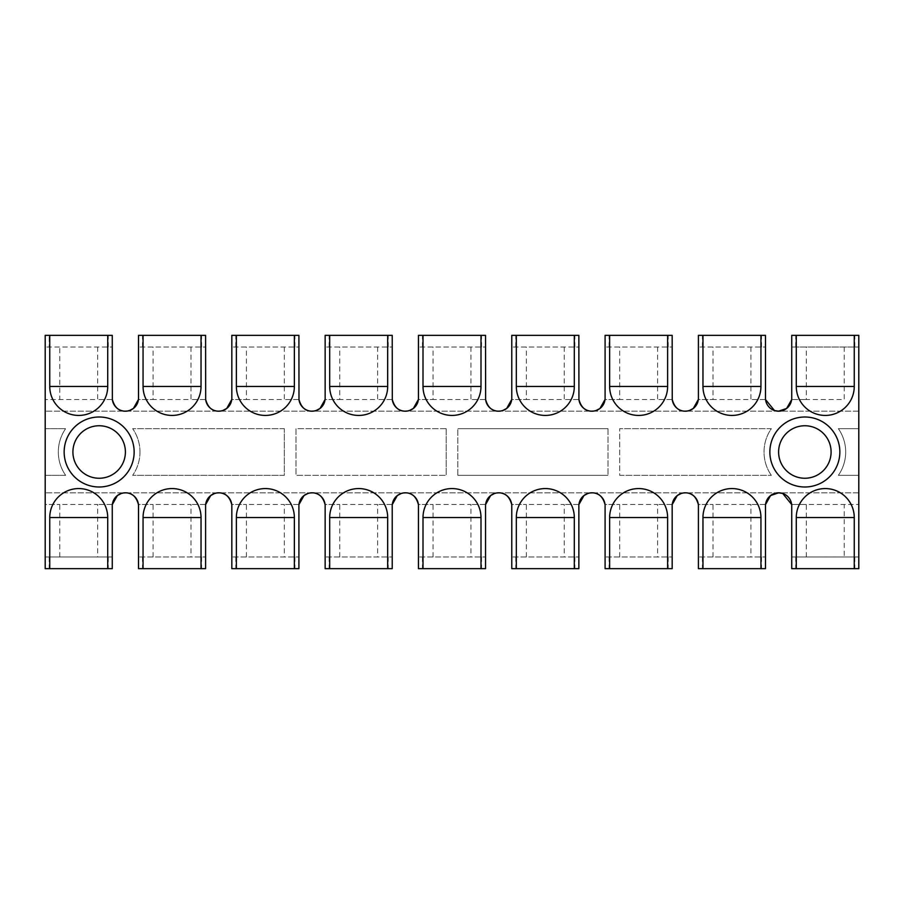 <?xml version="1.0" encoding="UTF-8"?>
<svg xmlns="http://www.w3.org/2000/svg" width="904" height="904" viewBox="0 0 904 904"><rect width="100%" height="100%" fill="white"/><g stroke="black" fill="none" stroke-linecap="round" stroke-linejoin="round"><path stroke-width="0.68" stroke-dasharray="4.52 3.39" d="M831.092 452A26.25 26.25 0 0 0 804.854 425.75A26.25 26.25 0 0 0 778.604 452A26.25 26.25 0 0 0 804.854 478.25A26.25 26.25 0 0 0 831.092 452M839.85 452A34.996 34.996 0 0 0 804.854 417.004A34.996 34.996 0 0 0 769.858 452A34.996 34.996 0 0 0 804.854 486.996A34.996 34.996 0 0 0 839.85 452M125.396 452A26.25 26.25 0 0 0 99.146 425.75A26.25 26.25 0 0 0 72.908 452A26.25 26.25 0 0 0 99.146 478.25A26.25 26.25 0 0 0 125.396 452M134.142 452A34.996 34.996 0 0 0 99.146 417.004A34.996 34.996 0 0 0 64.15 452A34.996 34.996 0 0 0 99.146 486.996A34.996 34.996 0 0 0 134.142 452M854.811 347.023L854.811 335.35L858.8 335.35L858.8 347.023L791.734 347.023L858.8 347.023L858.8 475.334L838.358 475.334A40.827 40.827 0 0 0 838.358 428.666A40.827 40.827 0 0 1 838.358 475.334L858.8 475.334L858.8 568.65L791.734 568.65L791.734 556.977L858.8 556.977L791.734 556.977L791.734 504.488L806.311 504.488L791.734 504.488M765.485 504.488L750.908 504.488L765.485 504.488L765.485 568.65L698.408 568.65L698.408 556.977L765.485 556.977L698.408 556.977L698.408 504.488L712.996 504.488L698.408 504.488M672.169 504.488L657.592 504.488L672.169 504.488L672.169 568.65L605.092 568.65L605.092 556.977L672.169 556.977L605.092 556.977L605.092 504.488L619.681 504.488L605.092 504.488M578.854 504.488L564.265 504.488L578.854 504.488L578.854 568.65L511.777 568.65L511.777 556.977L578.854 556.977L511.777 556.977L511.777 504.488L526.365 504.488L511.777 504.488M485.538 504.488L470.95 504.488L485.538 504.488L485.538 568.65L418.462 568.65L418.462 556.977L485.538 556.977L418.462 556.977L418.462 504.488L433.05 504.488L418.462 504.488M392.223 504.488L377.635 504.488L392.223 504.488L392.223 568.65L325.146 568.65L325.146 556.977L392.223 556.977L325.146 556.977L325.146 504.488L339.734 504.488L325.146 504.488M298.908 504.488L284.319 504.488L298.908 504.488L298.908 568.65L231.831 568.65L231.831 556.977L298.908 556.977L231.831 556.977L231.831 504.488L246.408 504.488L231.831 504.488M205.592 504.488L191.004 504.488L205.592 504.488L205.592 568.65L138.515 568.65L138.515 556.977L205.592 556.977L138.515 556.977L138.515 504.488L153.092 504.488L138.515 504.488M112.265 504.488L97.688 504.488L112.265 504.488L112.265 568.65L45.2 568.65L45.2 504.488L59.777 504.488L45.2 504.488L45.2 475.334L65.642 475.334A40.827 40.827 0 0 1 65.642 428.666L45.2 428.666L45.2 475.334L65.642 475.334A40.827 40.827 0 0 1 65.642 428.666L45.2 428.666L45.2 335.35L112.265 335.35L112.265 347.023L45.2 347.023L49.189 347.023L49.189 335.35M108.288 556.977L45.2 556.977L112.265 556.977L108.288 556.977L108.288 568.65M139.973 452A40.827 40.827 0 0 0 132.651 428.666A40.827 40.827 0 0 1 132.651 475.334A40.827 40.827 0 0 0 139.973 452M205.592 399.511L191.004 399.511L205.592 399.511L205.592 347.023L138.515 347.023L205.592 347.023L205.592 335.35L138.515 335.35L138.515 399.511L153.092 399.511L138.515 399.511M298.908 399.511L284.319 399.511L298.908 399.511L298.908 347.023L231.831 347.023L298.908 347.023L298.908 335.35L231.831 335.35L231.831 399.511L246.408 399.511L231.831 399.511M392.223 399.511L377.635 399.511L392.223 399.511L392.223 347.023L325.146 347.023L392.223 347.023L392.223 335.35L325.146 335.35L325.146 399.511L339.734 399.511L325.146 399.511M485.538 399.511L470.95 399.511L485.538 399.511L485.538 347.023L418.462 347.023L485.538 347.023L485.538 335.35L418.462 335.35L418.462 399.511L433.05 399.511L418.462 399.511M578.854 399.511L564.265 399.511L578.854 399.511L578.854 347.023L511.777 347.023L578.854 347.023L578.854 335.35L511.777 335.35L511.777 399.511L526.365 399.511L511.777 399.511M672.169 399.511L657.592 399.511L672.169 399.511L672.169 347.023L605.092 347.023L672.169 347.023L672.169 335.35L605.092 335.35L605.092 399.511L619.681 399.511L605.092 399.511M765.485 399.511L750.908 399.511L765.485 399.511L765.485 347.023L698.408 347.023L765.485 347.023L765.485 335.35L698.408 335.35L698.408 399.511L712.996 399.511L698.408 399.511M854.811 335.35L791.734 335.35L791.734 399.511L806.311 399.511L791.734 399.511M844.223 347.023L844.223 399.511L806.311 399.511L806.311 347.023M446.169 428.666L295.992 428.666L295.992 475.334L446.169 475.334L295.992 475.334L295.992 428.666L446.169 428.666L446.169 475.334L446.169 428.666M608.008 428.666L457.831 428.666L608.008 428.666L608.008 475.334L608.008 428.666M771.349 428.666L619.681 428.666L771.349 428.666A40.827 40.827 0 0 0 771.349 475.334A40.827 40.827 0 0 1 771.349 428.666M284.319 428.666L132.651 428.666L284.319 428.666L284.319 475.334L132.651 475.334L284.319 475.334L284.319 428.666M457.831 475.334L608.008 475.334L457.831 475.334L457.831 428.666L457.831 475.334M619.681 475.334L771.349 475.334L619.681 475.334L619.681 428.666L619.681 475.334M112.265 399.511L97.688 399.511L112.265 399.511L112.265 347.023L49.189 347.023M97.688 347.023L97.688 399.511L45.2 399.511L59.777 399.511L59.777 347.023M858.8 428.666L838.358 428.666L858.8 428.666M858.8 492.827L45.2 492.827L858.8 492.827M858.8 411.173L45.2 411.173L858.8 411.173M806.311 556.977L806.311 504.488L858.8 504.488L844.223 504.488L844.223 556.977M854.811 556.977L854.811 568.65M761.496 556.977L761.496 568.65M668.18 556.977L668.18 568.65M574.865 556.977L574.865 568.65M481.549 556.977L481.549 568.65M388.234 556.977L388.234 568.65M294.919 556.977L294.919 568.65M201.603 556.977L201.603 568.65M153.092 556.977L153.092 504.488L191.004 504.488L191.004 556.977M191.004 347.023L191.004 399.511L153.092 399.511L153.092 347.023M246.408 556.977L246.408 504.488L284.319 504.488L284.319 556.977M284.319 347.023L284.319 399.511L246.408 399.511L246.408 347.023M339.734 556.977L339.734 504.488L377.635 504.488L377.635 556.977M377.635 347.023L377.635 399.511L339.734 399.511L339.734 347.023M433.05 556.977L433.05 504.488L470.95 504.488L470.95 556.977M470.95 347.023L470.95 399.511L433.05 399.511L433.05 347.023M526.365 556.977L526.365 504.488L564.265 504.488L564.265 556.977M564.265 347.023L564.265 399.511L526.365 399.511L526.365 347.023M619.681 556.977L619.681 504.488L657.592 504.488L657.592 556.977M657.592 347.023L657.592 399.511L619.681 399.511L619.681 347.023M712.996 556.977L712.996 504.488L750.908 504.488L750.908 556.977M750.908 347.023L750.908 399.511L712.996 399.511L712.996 347.023M108.288 347.023L108.288 335.35M49.189 556.977L49.189 568.65M142.504 556.977L142.504 568.65M235.82 556.977L235.82 568.65M329.135 556.977L329.135 568.65M422.45 556.977L422.45 568.65M515.766 556.977L515.766 568.65M609.081 556.977L609.081 568.65M702.397 556.977L702.397 568.65M795.712 556.977L795.712 568.65M201.603 347.023L201.603 335.35M142.504 347.023L142.504 335.35M294.919 347.023L294.919 335.35M235.82 347.023L235.82 335.35M388.234 347.023L388.234 335.35M329.135 347.023L329.135 335.35M481.549 347.023L481.549 335.35M422.45 347.023L422.45 335.35M574.865 347.023L574.865 335.35M515.766 347.023L515.766 335.35M668.18 347.023L668.18 335.35M609.081 347.023L609.081 335.35M761.496 347.023L761.496 335.35M702.397 347.023L702.397 335.35M795.712 347.023L795.712 335.35M59.777 556.977L59.777 504.488L97.688 504.488L97.688 556.977"/><path stroke-width="1.36" d="M760.942 568.65L760.942 517.551A28.996 28.996 0 0 0 731.946 488.567A28.996 28.996 0 0 0 702.962 517.551L702.962 568.65L765.485 568.65L765.485 504.488M831.092 452A26.25 26.25 0 0 0 804.854 425.75A26.25 26.25 0 0 0 778.604 452A26.25 26.25 0 0 0 804.854 478.25A26.25 26.25 0 0 0 831.092 452M839.85 452A34.996 34.996 0 0 0 804.854 417.004A34.996 34.996 0 0 0 769.858 452A34.996 34.996 0 0 0 804.854 486.996A34.996 34.996 0 0 0 839.85 452M125.396 452A26.25 26.25 0 0 0 99.146 425.75A26.25 26.25 0 0 0 72.908 452A26.25 26.25 0 0 0 99.146 478.25A26.25 26.25 0 0 0 125.396 452M134.142 452A34.996 34.996 0 0 0 99.146 417.004A34.996 34.996 0 0 0 64.15 452A34.996 34.996 0 0 0 99.146 486.996A34.996 34.996 0 0 0 134.142 452M49.743 568.65L107.723 568.65L107.723 517.551A28.996 28.996 0 0 0 78.738 488.567A28.996 28.996 0 0 0 49.743 517.551L49.743 568.65L45.2 568.65L45.2 335.35L49.743 335.35L49.743 386.449L107.723 386.449L107.723 335.35L112.265 335.35L112.356 399.511A13.119 13.119 0 0 0 138.436 399.511L133.43 408.427M49.743 335.35L107.723 335.35M786.649 408.416L791.734 399.511L791.734 335.35L796.277 335.35L796.277 386.449L854.257 386.449A28.996 28.996 0 0 1 825.262 415.433A28.996 28.996 0 0 1 796.277 386.449M796.277 335.35L858.8 335.35L858.8 568.65L854.257 568.65L854.257 517.551A28.996 28.996 0 0 0 825.262 488.567A28.996 28.996 0 0 0 796.277 517.551L796.277 568.65L854.257 568.65M138.515 399.511L138.515 335.35L143.058 335.35L143.058 386.449L201.038 386.449A28.996 28.996 0 0 1 172.054 415.433A28.996 28.996 0 0 1 143.058 386.449M143.058 335.35L205.592 335.35L205.671 399.511A13.119 13.119 0 0 0 231.752 399.511L226.746 408.427M201.038 568.65L201.038 517.551A28.996 28.996 0 0 0 172.054 488.567A28.996 28.996 0 0 0 143.058 517.551L143.058 568.65L205.592 568.65L205.592 504.488M231.831 399.511L231.831 335.35L236.373 335.35L236.373 386.449L294.365 386.449A28.996 28.996 0 0 1 265.369 415.433A28.996 28.996 0 0 1 236.373 386.449M236.373 335.35L298.908 335.35L298.987 399.511A13.119 13.119 0 0 0 325.067 399.511L320.061 408.427M294.365 568.65L294.365 517.551A28.996 28.996 0 0 0 265.369 488.567A28.996 28.996 0 0 0 236.373 517.551L236.373 568.65L298.908 568.65L298.908 504.488M325.146 399.511L325.146 335.35L329.689 335.35L329.689 386.449L387.68 386.449A28.996 28.996 0 0 1 358.685 415.433A28.996 28.996 0 0 1 329.689 386.449M329.689 335.35L392.223 335.35L392.302 399.511A13.119 13.119 0 0 0 418.382 399.511L413.377 408.427M387.68 568.65L387.68 517.551A28.996 28.996 0 0 0 358.685 488.567A28.996 28.996 0 0 0 329.689 517.551L329.689 568.65L392.223 568.65L392.223 504.488M418.462 399.511L418.462 335.35L423.004 335.35L423.004 386.449L480.996 386.449A28.996 28.996 0 0 1 452 415.433A28.996 28.996 0 0 1 423.004 386.449M423.004 335.35L485.538 335.35L485.617 399.511A13.119 13.119 0 0 0 511.698 399.511L506.692 408.427M480.996 568.65L480.996 517.551A28.996 28.996 0 0 0 452 488.567A28.996 28.996 0 0 0 423.004 517.551L423.004 568.65L485.538 568.65L485.538 504.488M511.777 399.511L511.777 335.35L516.32 335.35L516.32 386.449L574.311 386.449A28.996 28.996 0 0 1 545.315 415.433A28.996 28.996 0 0 1 516.32 386.449M516.32 335.35L578.854 335.35L578.933 399.511A13.119 13.119 0 0 0 605.013 399.511L600.007 408.427M574.311 568.65L574.311 517.551A28.996 28.996 0 0 0 545.315 488.567A28.996 28.996 0 0 0 516.32 517.551L516.32 568.65L578.854 568.65L578.854 504.488M605.092 399.511L605.092 335.35L609.635 335.35L609.635 386.449L667.627 386.449A28.996 28.996 0 0 1 638.631 415.433A28.996 28.996 0 0 1 609.635 386.449M609.635 335.35L672.169 335.35L672.248 399.511A13.119 13.119 0 0 0 698.329 399.511L693.323 408.427M667.627 568.65L667.627 517.551A28.996 28.996 0 0 0 638.631 488.567A28.996 28.996 0 0 0 609.635 517.551L609.635 568.65L672.169 568.65L672.169 504.488M698.408 399.511L698.408 335.35L702.962 335.35L702.962 386.449L760.942 386.449A28.996 28.996 0 0 1 731.946 415.433A28.996 28.996 0 0 1 702.962 386.449M702.962 335.35L765.485 335.35L765.485 399.511L774.457 410.506M774.773 410.597L778.604 411.173L786.593 408.461M765.485 399.511L765.564 399.511A13.119 13.119 0 0 0 791.644 399.511L791.734 399.511M138.515 504.488L138.515 568.65L143.058 568.65M231.831 504.488L231.831 568.65L236.373 568.65M325.146 504.488L325.146 568.65L329.689 568.65M418.462 504.488L418.462 568.65L423.004 568.65M511.777 504.488L511.777 568.65L516.32 568.65M605.092 504.488L605.092 568.65L609.635 568.65M698.408 504.488L698.408 568.65L702.962 568.65M791.734 504.488L791.734 568.65L796.277 568.65M210.677 495.573L205.671 504.488A13.119 13.119 0 0 1 231.752 504.488C229.582 496.601 225.232 492.714 218.712 492.827L216.655 492.985M216.451 493.019L214.643 493.471M214.587 493.494L210.734 495.528M397.308 495.573L392.302 504.488A13.119 13.119 0 0 1 418.382 504.488C416.213 496.601 411.874 492.714 405.342 492.827L403.286 492.985M403.094 493.019L401.274 493.471M401.218 493.494L397.364 495.528M583.939 495.573L578.933 504.488A13.119 13.119 0 0 1 605.013 504.488C602.844 496.601 598.504 492.714 591.973 492.827L589.916 492.985M589.724 493.019L587.905 493.471M587.849 493.494L583.995 495.528M770.558 495.584L765.564 504.488A13.119 13.119 0 0 1 791.644 504.488L782.751 493.494M782.435 493.403L778.604 492.827L770.615 495.539M205.592 399.511L205.671 399.511C207.841 407.399 212.18 411.286 218.712 411.173L220.768 411.015M220.96 410.981L222.779 410.529M222.836 410.506L226.689 408.472M392.223 399.511L392.302 399.511C394.472 407.399 398.811 411.286 405.342 411.173L407.399 411.015M407.591 410.981L409.41 410.529M409.467 410.506L413.32 408.472M578.854 399.511L578.933 399.511C581.102 407.399 585.453 411.286 591.973 411.173L594.03 411.015M594.222 410.981L596.041 410.529M596.098 410.506L599.951 408.472M760.942 386.449L760.942 335.35M667.627 386.449L667.627 335.35M574.311 386.449L574.311 335.35M480.996 386.449L480.996 335.35M387.68 386.449L387.68 335.35M294.365 386.449L294.365 335.35M201.038 386.449L201.038 335.35M854.257 386.449L854.257 335.35M107.723 568.65L112.265 568.65L112.265 504.488M107.723 386.449A28.996 28.996 0 0 1 78.738 415.433A28.996 28.996 0 0 1 49.743 386.449M123.34 492.985L125.396 492.827C131.916 492.714 136.267 496.601 138.436 504.488A13.119 13.119 0 0 0 112.356 504.488L117.362 495.573M309.97 492.985L312.027 492.827C318.547 492.714 322.897 496.601 325.067 504.488A13.119 13.119 0 0 0 298.987 504.488L303.993 495.573M496.601 492.985L498.658 492.827C505.189 492.714 509.528 496.601 511.698 504.488A13.119 13.119 0 0 0 485.617 504.488L490.623 495.573M683.232 492.985L685.288 492.827C691.82 492.714 696.159 496.601 698.329 504.488A13.119 13.119 0 0 0 672.248 504.488L677.254 495.573M123.136 493.019L121.328 493.471M121.272 493.494L117.418 495.528M127.453 411.015L125.396 411.173C118.865 411.286 114.525 407.399 112.356 399.511L112.265 399.511M683.04 493.019L681.221 493.471M681.164 493.494L677.311 495.528M496.409 493.019L494.59 493.471M494.533 493.494L490.68 495.528M309.778 493.019L307.959 493.471M307.902 493.494L304.049 495.528M127.645 410.981L129.464 410.529M129.521 410.506L133.374 408.472M298.908 399.511L298.987 399.511C301.156 407.399 305.495 411.286 312.027 411.173L314.083 411.015M314.276 410.981L316.095 410.529M316.151 410.506L320.005 408.472M485.538 399.511L485.617 399.511C487.787 407.399 492.126 411.286 498.658 411.173L500.714 411.015M500.906 410.981L502.726 410.529M502.782 410.506L506.635 408.472M672.169 399.511L672.248 399.511C674.418 407.399 678.768 411.286 685.288 411.173L687.345 411.015M687.548 410.981L689.356 410.529M689.413 410.506L693.266 408.472M702.962 517.551L760.942 517.551M49.743 517.551L107.723 517.551M796.277 517.551L854.257 517.551M143.058 517.551L201.038 517.551M236.373 517.551L294.365 517.551M329.689 517.551L387.68 517.551M423.004 517.551L480.996 517.551M516.32 517.551L574.311 517.551M609.635 517.551L667.627 517.551"/></g></svg>
